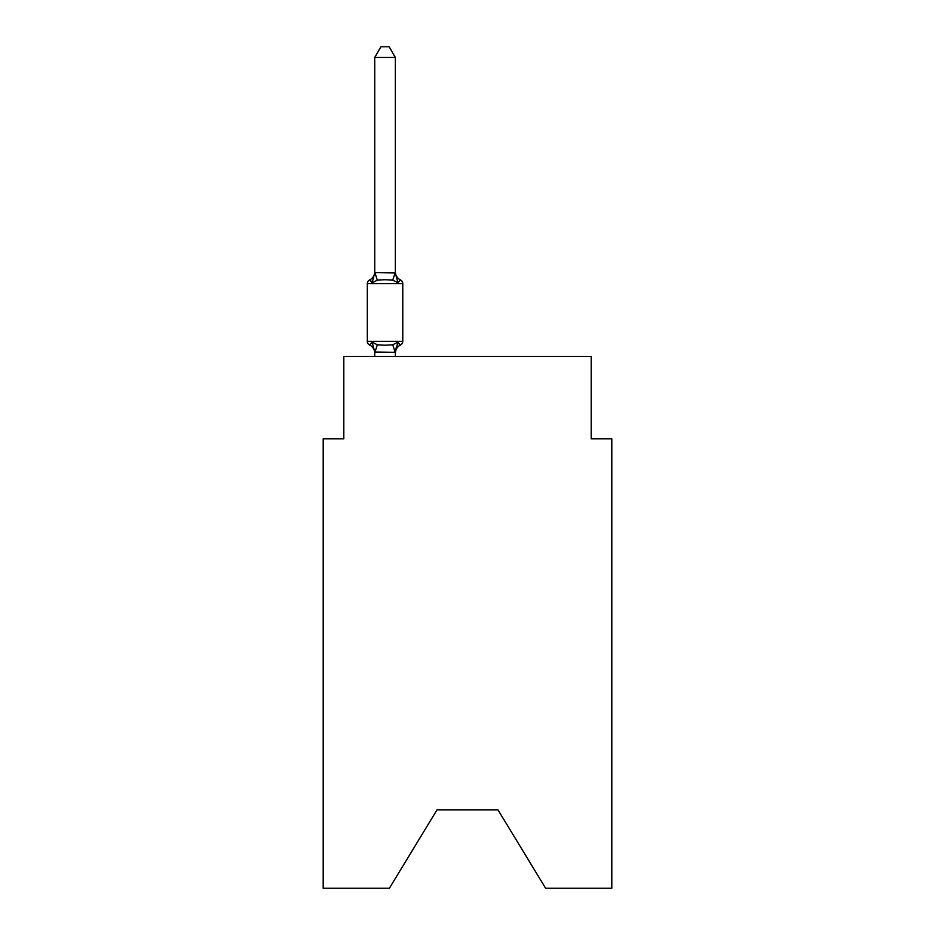 <?xml version="1.0" encoding="UTF-8"?>
<svg xmlns="http://www.w3.org/2000/svg" width="935" height="935" viewBox="0 0 935 935"><rect width="100%" height="100%" fill="white"/><g stroke="black" fill="none" stroke-linecap="round" stroke-linejoin="round"><path stroke-width="1.4" d="M498.004 809.909L545.631 888.25L611.806 888.25L611.806 438.842L591.189 438.842L591.189 356.387L343.811 356.387L343.811 438.842L323.194 438.842L323.194 888.25L389.369 888.25L436.996 809.909L498.004 809.909L436.996 809.909M395.353 57.467L374.736 57.467L380.919 46.75L389.159 46.75L395.353 57.467L395.353 272.973L397.924 282.814L400.449 279.904L397.924 282.814L392.77 280.161L385.045 279.74L377.308 280.161L372.153 282.814L369.629 279.904A4.126 4.126 0 0 0 367.315 283.621L367.315 341.333A4.126 4.126 0 0 0 369.629 345.05L372.153 342.14L369.629 345.05A4.126 4.126 0 0 1 367.315 341.333A4.126 4.126 0 0 0 369.629 345.05L372.153 342.14L377.308 344.793L385.045 345.214L392.77 344.793L397.924 342.14L400.449 345.05L399.28 344.477M372.153 282.814L369.629 279.904L372.153 282.814L369.629 279.904L372.153 282.814L369.629 279.904L372.153 282.814L369.629 279.904L372.153 282.814L369.629 279.904L372.153 282.814L369.629 279.904L372.153 282.814L369.629 279.904L372.153 282.814L369.629 279.904L372.153 282.814L369.629 279.904L372.153 282.814L369.629 279.904L372.153 282.814L369.629 279.904L372.153 282.814L369.629 279.904L372.153 282.814L369.629 279.904L372.153 282.814L369.629 279.904L372.153 282.814L369.629 279.904L372.153 282.814L369.629 279.904L372.153 282.814L369.629 279.904L372.153 282.814L369.629 279.904L372.153 282.814L369.629 279.904L372.153 282.814L369.629 279.904L372.153 282.814L374.736 272.599L395.353 272.973L395.353 271.746A9.069 9.069 0 0 0 400.449 279.904L397.924 282.814L400.449 279.904A4.126 4.126 0 0 1 402.775 283.621L402.775 341.333A4.126 4.126 0 0 1 400.449 345.05L397.924 342.14L400.449 345.05A9.069 9.069 0 0 0 395.353 353.196L396.311 347.13L395.353 352.355L374.736 351.981L374.736 356.387M374.736 271.746A9.069 9.069 0 0 1 369.629 279.904L370.809 280.477L369.629 279.904A4.126 4.126 0 0 0 367.315 283.621A4.126 4.126 0 0 1 369.629 279.904A4.126 4.126 0 0 0 367.315 283.621A4.126 4.126 0 0 1 369.629 279.904L370.809 280.477L369.629 279.904A4.126 4.126 0 0 0 367.315 283.621A4.126 4.126 0 0 1 369.629 279.904L370.809 280.477L369.629 279.904A4.126 4.126 0 0 0 367.315 283.621A4.126 4.126 0 0 1 369.629 279.904L370.809 280.477L369.629 279.904A4.126 4.126 0 0 0 367.315 283.621A4.126 4.126 0 0 1 369.629 279.904L370.809 280.477L369.629 279.904A4.126 4.126 0 0 0 367.315 283.621A4.126 4.126 0 0 1 369.629 279.904L370.809 280.477L369.629 279.904A4.126 4.126 0 0 0 367.315 283.621A4.126 4.126 0 0 1 369.629 279.904L370.809 280.477L369.629 279.904A4.126 4.126 0 0 0 367.315 283.621A4.126 4.126 0 0 1 369.629 279.904L370.809 280.477L369.629 279.904A4.126 4.126 0 0 0 367.315 283.621A4.126 4.126 0 0 1 369.629 279.904L370.809 280.477L369.629 279.904A4.126 4.126 0 0 0 367.315 283.621A4.126 4.126 0 0 1 369.629 279.904L370.809 280.477L369.629 279.904A4.126 4.126 0 0 0 367.315 283.621A4.126 4.126 0 0 1 369.629 279.904L370.809 280.477L369.629 279.904A4.126 4.126 0 0 0 367.315 283.621A4.126 4.126 0 0 1 369.629 279.904L370.809 280.477L369.629 279.904A4.126 4.126 0 0 0 367.315 283.621A4.126 4.126 0 0 1 369.629 279.904L370.809 280.477L369.629 279.904A4.126 4.126 0 0 0 367.315 283.621A4.126 4.126 0 0 1 369.629 279.904L370.809 280.477L369.629 279.904A4.126 4.126 0 0 0 367.315 283.621A4.126 4.126 0 0 1 369.629 279.904L370.809 280.477L369.629 279.904A4.126 4.126 0 0 0 367.315 283.621A4.126 4.126 0 0 1 369.629 279.904L370.809 280.477L369.629 279.904A4.126 4.126 0 0 0 367.315 283.621A4.126 4.126 0 0 1 369.629 279.904L370.809 280.477L369.629 279.904A4.126 4.126 0 0 0 367.315 283.621A4.126 4.126 0 0 1 369.629 279.904L370.809 280.477L369.629 279.904A4.126 4.126 0 0 0 367.315 283.621A4.126 4.126 0 0 1 369.629 279.904L370.809 280.477L369.629 279.904A4.126 4.126 0 0 0 367.315 283.621A4.126 4.126 0 0 1 369.629 279.904L370.809 280.477M374.736 272.973L374.736 57.467M395.353 272.973L395.353 271.746M374.736 353.196A9.069 9.069 0 0 0 369.629 345.05A4.126 4.126 0 0 1 367.315 341.333A4.126 4.126 0 0 0 369.629 345.05A4.126 4.126 0 0 1 367.315 341.333A4.126 4.126 0 0 0 369.629 345.05A4.126 4.126 0 0 1 367.315 341.333A4.126 4.126 0 0 0 369.629 345.05A4.126 4.126 0 0 1 367.315 341.333A4.126 4.126 0 0 0 369.629 345.05A4.126 4.126 0 0 1 367.315 341.333A4.126 4.126 0 0 0 369.629 345.05A4.126 4.126 0 0 1 367.315 341.333A4.126 4.126 0 0 0 369.629 345.05A4.126 4.126 0 0 1 367.315 341.333A4.126 4.126 0 0 0 369.629 345.05A4.126 4.126 0 0 1 367.315 341.333A4.126 4.126 0 0 0 369.629 345.05A4.126 4.126 0 0 1 367.315 341.333A4.126 4.126 0 0 0 369.629 345.05A4.126 4.126 0 0 1 367.315 341.333A4.126 4.126 0 0 0 369.629 345.05A4.126 4.126 0 0 1 367.315 341.333A4.126 4.126 0 0 0 369.629 345.05A4.126 4.126 0 0 1 367.315 341.333A4.126 4.126 0 0 0 369.629 345.05A4.126 4.126 0 0 1 367.315 341.333A4.126 4.126 0 0 0 369.629 345.05A4.126 4.126 0 0 1 367.315 341.333A4.126 4.126 0 0 0 369.629 345.05A4.126 4.126 0 0 1 367.315 341.333A4.126 4.126 0 0 0 369.629 345.05A4.126 4.126 0 0 1 367.315 341.333A4.126 4.126 0 0 0 369.629 345.05A4.126 4.126 0 0 1 367.315 341.333A4.126 4.126 0 0 0 369.629 345.05A4.126 4.126 0 0 1 367.315 341.333A4.126 4.126 0 0 0 369.629 345.05A4.126 4.126 0 0 1 367.315 341.333A4.126 4.126 0 0 0 369.629 345.05L372.153 342.14L374.736 351.981M397.924 342.14L400.449 345.05L397.924 342.14L400.449 345.05L397.924 342.14L400.449 345.05L397.924 342.14L400.449 345.05L397.924 342.14L400.449 345.05L397.924 342.14L400.449 345.05L397.924 342.14L400.449 345.05L397.924 342.14L400.449 345.05L397.924 342.14L400.449 345.05L397.924 342.14L400.449 345.05L397.924 342.14L400.449 345.05L397.924 342.14L400.449 345.05L397.924 342.14L400.449 345.05L397.924 342.14L400.449 345.05L397.924 342.14L400.449 345.05L397.924 342.14L400.449 345.05L397.924 342.14L400.449 345.05L397.924 342.14L400.449 345.05L397.924 342.14L400.449 345.05L397.924 342.14L395.353 351.981M395.353 356.387L395.353 352.355M397.924 282.814L400.449 279.904M367.315 341.333L402.775 341.333M402.775 283.621L367.315 283.621M377.308 344.793L374.9 352.401M392.77 344.793L395.178 352.401M374.9 272.541L377.308 280.161M395.178 272.541L392.77 280.161"/></g></svg>
